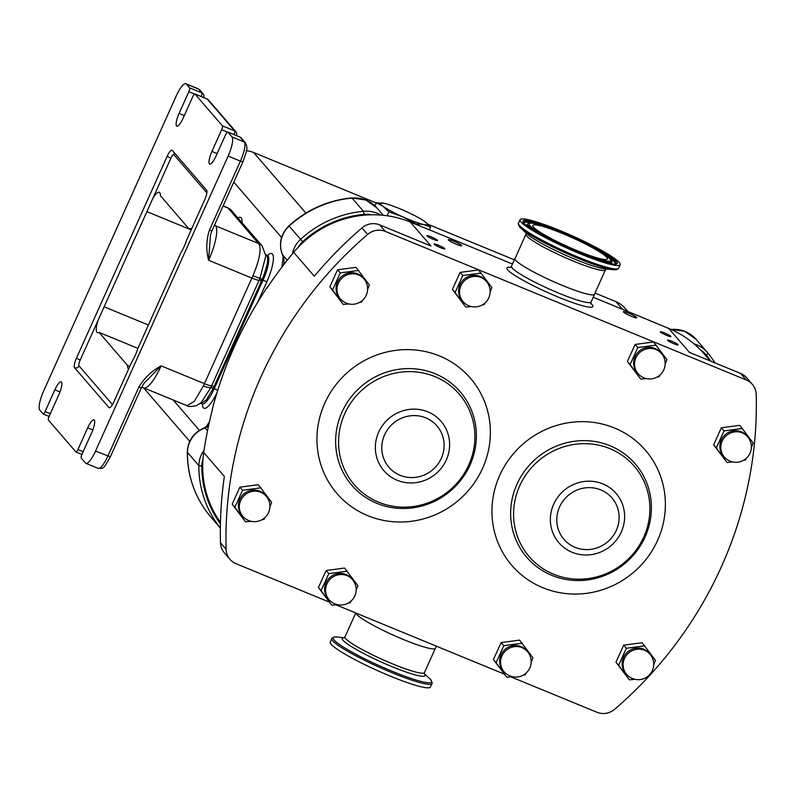 <?xml version="1.0" encoding="UTF-8"?>
<svg xmlns="http://www.w3.org/2000/svg" width="796" height="796" viewBox="0 0 796 796"><rect width="100%" height="100%" fill="white"/><g stroke="black" fill="none" stroke-linecap="round" stroke-linejoin="round"><path stroke-width="1.19" d="M440.516 247.675A5.831 0.706 24.2 0 0 444.775 248.84A5.831 0.706 24.2 0 0 438.397 245.218A5.831 0.706 24.2 0 0 434.138 244.054A5.831 0.706 24.2 0 0 440.516 247.675M433.332 239.347A5.831 0.706 24.2 0 0 437.581 240.501A5.831 0.706 24.2 0 0 431.203 236.88A5.831 0.706 24.2 0 0 426.945 235.725A5.831 0.706 24.2 0 0 433.332 239.347M666.68 335.405A5.831 0.706 24.2 0 0 670.928 336.569A5.831 0.706 24.2 0 0 664.551 332.947A5.831 0.706 24.2 0 0 660.292 331.783A5.831 0.706 24.2 0 0 666.68 335.405M673.864 343.743A5.831 0.706 24.2 0 0 678.122 344.897A5.831 0.706 24.2 0 0 671.744 341.275A5.831 0.706 24.2 0 0 667.486 340.121A5.831 0.706 24.2 0 0 673.864 343.743M631.377 316.301A7.373 0.895 24.2 0 0 636.76 317.763A7.373 0.895 24.2 0 0 628.691 313.186A7.373 0.895 24.2 0 0 623.308 311.724A7.373 0.895 24.2 0 0 631.377 316.301M456.367 244.253A7.373 0.895 24.2 0 0 461.75 245.715A7.373 0.895 24.2 0 0 453.68 241.138A7.373 0.895 24.2 0 0 448.297 239.676A7.373 0.895 24.2 0 0 456.367 244.253M339.554 297.863A15.432 14.825 -40.8 0 1 339.186 279.088A15.432 14.825 -40.8 0 1 357.553 273.824A15.432 14.825 -40.8 0 1 362.916 277.695L363.862 278.779A15.432 14.825 -40.8 0 0 358.489 274.909A15.432 14.825 -40.8 0 0 338.37 283.137A15.432 14.825 -40.8 0 0 340.489 298.948L339.554 297.863M358.668 270.451L340.25 272.909L332.539 289.923L343.255 304.47L329.862 286.809L337.564 269.794L355.981 267.337L369.374 284.998L367.593 289.436M241.855 515.241A15.432 14.825 -40.8 0 1 241.496 496.465A15.432 14.825 -40.8 0 1 259.864 491.192A15.432 14.825 -40.8 0 1 265.227 495.062L266.163 496.157A15.432 14.825 -40.8 0 0 260.799 492.286A15.432 14.825 -40.8 0 0 240.681 500.515A15.432 14.825 -40.8 0 0 242.8 516.325L241.855 515.241M260.969 487.819L242.551 490.286L234.85 507.291L245.566 521.848L232.163 504.186L239.865 487.172L258.282 484.714L271.685 502.375L269.904 506.813M637.098 372.518A15.432 14.825 -40.8 0 1 636.73 353.742A15.432 14.825 -40.8 0 1 655.098 348.469A15.432 14.825 -40.8 0 1 660.461 352.349L661.406 353.434A15.432 14.825 -40.8 0 0 656.033 349.563A15.432 14.825 -40.8 0 0 635.914 357.792A15.432 14.825 -40.8 0 0 638.034 373.603L637.098 372.518M656.212 345.096L637.795 347.563L630.084 364.568L640.8 379.125L627.407 361.464L635.108 344.449L653.526 341.991L666.919 359.653L665.138 364.09M503.112 670.63A15.432 14.825 -40.8 0 1 502.754 651.854A15.432 14.825 -40.8 0 1 521.121 646.591A15.432 14.825 -40.8 0 1 526.484 650.461L527.42 651.546A15.432 14.825 -40.8 0 0 522.057 647.675A15.432 14.825 -40.8 0 0 501.938 655.904A15.432 14.825 -40.8 0 0 504.057 671.715L503.112 670.63M522.226 643.218L503.808 645.675L496.107 662.69L506.823 677.237L493.42 659.576L501.132 642.561L519.549 640.103L532.942 657.765L531.161 662.202M723.345 455.859A15.432 14.825 -40.8 0 1 722.987 437.084A15.432 14.825 -40.8 0 1 741.345 431.82A15.432 14.825 -40.8 0 1 746.708 435.691L747.653 436.775A15.432 14.825 -40.8 0 0 742.29 432.905A15.432 14.825 -40.8 0 0 722.171 441.133A15.432 14.825 -40.8 0 0 724.28 456.954L723.345 455.859M742.459 428.447L724.042 430.905L716.34 447.919L727.047 462.466L713.654 444.805L721.355 427.79L739.773 425.333L753.175 443.004L751.394 447.442M462.088 300.47A15.432 14.825 -40.8 0 1 461.73 281.694A15.432 14.825 -40.8 0 1 480.087 276.421A15.432 14.825 -40.8 0 1 485.451 280.301L486.396 281.386A15.432 14.825 -40.8 0 0 481.023 277.515A15.432 14.825 -40.8 0 0 460.914 285.744A15.432 14.825 -40.8 0 0 463.023 301.555L462.088 300.47M481.202 273.058L462.784 275.515L455.083 292.53L465.789 307.077L452.397 289.416L460.098 272.401L478.515 269.944L491.908 287.605L490.137 292.042M328.111 598.582A15.432 14.825 -40.8 0 1 327.743 579.806A15.432 14.825 -40.8 0 1 346.111 574.543A15.432 14.825 -40.8 0 1 351.474 578.413L352.409 579.498A15.432 14.825 -40.8 0 0 347.046 575.627A15.432 14.825 -40.8 0 0 326.927 583.856A15.432 14.825 -40.8 0 0 329.046 599.667L328.111 598.582M347.215 571.17L328.808 573.627L321.096 590.642L331.813 605.189L318.42 587.528L326.121 570.513L344.539 568.055L357.931 585.717L356.15 590.154M625.646 673.237A15.432 14.825 -40.8 0 1 625.288 654.461A15.432 14.825 -40.8 0 1 643.656 649.198A15.432 14.825 -40.8 0 1 649.019 653.068L649.954 654.153A15.432 14.825 -40.8 0 0 644.591 650.282A15.432 14.825 -40.8 0 0 624.472 658.511A15.432 14.825 -40.8 0 0 626.591 674.321L625.646 673.237M644.76 645.825L626.352 648.282L618.641 665.297L629.357 679.844L615.955 662.182L623.666 645.168L642.083 642.71L655.476 660.372L653.695 664.809M129.818 366.369L127.529 365.424A17.154 4.308 -67.6 0 0 128.644 368.896A17.154 4.308 -67.6 0 0 128.683 368.906M135.23 355.394A17.154 4.308 112.4 0 1 131.877 361.792L113.987 401.612A8.577 2.149 112.4 0 1 109.161 407.731A8.577 2.149 112.4 0 1 108.933 407.562L74.545 367.722A8.577 2.149 112.4 0 1 76.466 358.14L167.18 156.295A8.577 2.149 112.4 0 1 172.006 150.175A8.577 2.149 112.4 0 1 172.234 150.344L206.622 190.184A8.577 2.149 112.4 0 1 204.701 199.756L186.811 239.576A17.154 4.308 112.4 0 1 184.075 246.7A17.154 4.308 112.4 0 1 180.722 253.108L137.957 348.26A17.154 4.308 112.4 0 1 135.23 355.394M594.632 293.913A43.651 5.323 -155.8 0 1 594.572 294.261A43.651 5.323 -155.8 0 1 562.722 285.585A43.651 5.323 -155.8 0 1 514.952 258.471A43.651 5.323 -155.8 0 1 515.161 258.202M355.822 613A43.651 5.323 24.2 0 0 403.622 639.596A43.651 5.323 24.2 0 0 435.472 648.272L436.417 646.183M329.056 601.985L235.994 563.677A17.154 16.467 -40.8 0 1 229.994 559.349A17.154 16.467 -40.8 0 1 226.114 549.28A396.179 380.448 -40.8 0 1 367.613 234.432A17.154 16.467 -40.8 0 1 385.324 231.397L746.32 380.01A17.154 16.467 -40.8 0 1 752.329 384.329A17.154 16.467 -40.8 0 1 756.2 394.398A396.179 380.448 -40.8 0 1 614.701 709.256A17.154 16.467 -40.8 0 1 596.99 712.291L510.952 676.869M504.067 674.033L335.942 604.821M246.501 150.743A25.731 24.706 -40.8 0 1 253.616 152.494L376.269 202.99M428.029 224.293L514.345 259.824M595.03 293.047L615.915 301.644A25.731 24.706 -40.8 0 1 624.92 308.122L627.845 311.505M205.846 427.163L209.418 421.87M281.893 267.128L283.187 256.77M212.134 410.646A8.577 8.239 -40.8 0 1 212.413 408.826A396.179 380.448 -40.8 0 1 266.61 288.212A8.577 8.239 -40.8 0 1 267.934 286.64M440.477 234.492A8.577 8.239 -40.8 0 1 441.74 234.89L512.465 264.003M593.229 297.256L637.069 315.306A8.577 8.239 -40.8 0 1 638.243 315.903M292.45 253.815A25.731 24.706 -40.8 0 1 300.54 239.347A104.614 100.465 -40.8 0 1 363.474 211.318A30.875 29.641 -40.8 0 1 381.005 215.099M220.363 527.967A104.614 100.465 -40.8 0 1 198.861 465.6A25.731 24.706 -40.8 0 1 204.045 450.327M693.983 343.822A30.875 29.641 -40.8 0 1 707.485 352.558A30.875 29.641 -40.8 0 1 707.972 353.145A104.614 100.465 -40.8 0 1 714.997 362.916M207.487 430.845L204.98 427.94L204.194 427.92C193.597 432.556 187.965 440.596 187.299 452.048A8.577 1.831 0.4 0 0 187.448 452.387A104.614 100.465 139.2 0 0 209.467 515.39L220.363 528.007M282.421 254.571L287.028 260.192A17.154 16.467 139.2 0 1 287.117 260.392M212.413 408.826L212.562 409.005A396.179 380.448 139.2 0 0 203.726 452.516A101.192 97.172 139.2 0 0 202.99 459.123A101.192 97.172 139.2 0 0 220.462 522.365M202.99 459.123A23.154 22.238 139.2 0 0 201.856 466.068A102.047 97.998 139.2 0 0 220.422 523.778M441.74 234.89L410.348 222.084A101.192 97.172 139.2 0 0 372.07 214.791A101.192 97.172 139.2 0 0 298.202 247.267A101.192 97.172 139.2 0 0 293.694 252.322A396.179 380.448 139.2 0 0 266.769 288.391L266.61 288.212M372.07 214.791A28.298 27.173 139.2 0 0 364.07 214.363A102.047 97.998 139.2 0 0 302.689 241.705A23.154 22.238 139.2 0 0 298.202 247.267M710.231 360.956L704.201 353.961A101.192 97.172 139.2 0 0 700.629 350.051A101.192 97.172 139.2 0 0 668.769 328.469L637.069 315.306M710.918 361.235A102.047 97.998 139.2 0 0 706.46 355.315A28.298 27.173 139.2 0 0 700.629 350.051M203.726 452.516L224.363 476.416A396.179 380.448 139.2 0 0 220.492 542.763A17.154 16.467 139.2 0 0 224.363 552.832L229.994 559.349M410.348 222.084L430.984 245.994L379.702 224.88A17.154 16.467 139.2 0 0 361.991 227.915A396.179 380.448 139.2 0 0 314.33 276.232L293.694 252.322M752.329 384.329L746.698 377.811A17.154 16.467 139.2 0 0 740.698 373.493L689.406 352.379L668.769 328.469M81.232 458.098L85.451 462.993A17.154 4.308 -67.6 0 0 85.898 463.322A17.154 4.308 -67.6 0 0 95.55 451.083L228.134 156.076A17.154 4.308 -67.6 0 0 231.984 136.932L227.765 132.036A3.433 0.866 -67.6 0 0 227.676 131.977A3.433 0.866 -67.6 0 0 225.746 134.415L215.975 156.155A11.144 2.796 112.4 0 1 209.696 164.115A11.144 2.796 112.4 0 1 211.915 151.449L221.676 129.708A3.433 0.866 -67.6 0 0 222.452 125.877L194.94 94.008A3.433 0.866 -67.6 0 0 194.851 93.938A3.433 0.866 -67.6 0 0 192.921 96.386L183.15 118.126A11.144 2.796 112.4 0 1 176.871 126.076A11.144 2.796 112.4 0 1 179.08 113.42L188.851 91.679A3.433 0.866 -67.6 0 0 189.617 87.849L186.344 84.048A17.154 4.308 -67.6 0 0 185.886 83.709A17.154 4.308 -67.6 0 0 176.234 95.948L43.651 390.965A17.154 4.308 -67.6 0 0 39.8 410.109L43.083 413.91A3.433 0.866 -67.6 0 0 43.173 413.98A3.433 0.866 -67.6 0 0 45.103 411.532L54.874 389.791A11.144 2.796 112.4 0 1 61.153 381.841A11.144 2.796 112.4 0 1 58.934 394.508L49.173 416.238A3.433 0.866 -67.6 0 0 48.397 420.069L75.909 451.949A3.433 0.866 -67.6 0 0 75.998 452.009A3.433 0.866 -67.6 0 0 77.928 449.561L87.699 427.83A11.144 2.796 112.4 0 1 93.978 419.87A11.144 2.796 112.4 0 1 91.769 432.536L81.998 454.277A3.433 0.866 -67.6 0 0 81.232 458.098M138.872 387.085C144.315 378.02 151.738 370.946 161.15 365.852L144.195 383.065L141.37 387.761L110.336 456.824C102.047 471.521 103.261 467.769 98.177 468.376A17.154 4.308 -67.6 0 0 107.838 456.148L138.872 387.085L141.37 387.761M266.401 255.078L266.7 255.218C268.859 258.401 267.386 266.411 262.272 279.257L213.268 388.319L210.87 387.562A10.288 2.129 -155.8 0 1 203.378 385.98L194.363 401.264L187.08 405.711C187.975 406.756 191.03 406.756 196.244 405.721L201.269 402.527L210.87 387.562L259.864 278.56L265.834 255.795L262.163 245.954A10.288 9.821 -42.7 0 0 258.79 243.616L215.527 225.805A30.875 7.751 112.4 0 1 208.602 260.272C205.985 250.233 206.254 240.213 209.378 230.193L211.885 230.87L210.462 235.138L208.602 260.272L251.874 278.083L252.919 275.744C259.685 259.496 261.645 248.78 258.79 243.616L256.969 241.715A10.288 9.88 -40.8 0 1 260.561 244.292L260.581 244.302M203.378 385.98L204.423 383.672L161.15 365.852A30.875 7.751 112.4 0 1 143.768 387.881L187.08 405.711M256.969 241.715L228.154 208.114L223.159 205.796M202.851 403.93L202.234 403.821A21.442 5.383 112.4 0 0 214.303 388.528L263.158 279.844A21.442 5.383 -67.6 0 0 267.963 255.904A21.442 5.383 -67.6 0 0 267.406 255.486L266.153 254.929A3.433 3.333 123.4 0 0 266.7 255.218M213.268 388.319L206.433 399.841L201.239 403.413L200.184 403.313M229.417 209.786A10.288 9.88 -40.8 0 1 233.019 212.383L262.163 245.954M191.169 229.855L146.902 211.636L152.981 198.095A17.154 4.308 -67.6 0 1 159.29 192.264A17.154 4.308 -67.6 0 1 160.404 195.726L188.941 228.79L191.229 229.736M148.414 325.007L104.137 306.788L146.902 211.636M137.917 348.389L98.993 332.36A17.154 4.308 -67.6 0 1 97.381 332.668A17.154 4.308 -67.6 0 1 98.057 320.32L80.167 360.13A5.144 1.294 -67.6 0 0 79.003 365.881L112.435 404.607M104.137 306.788L98.057 320.32M191.358 229.447A17.154 4.308 -67.6 0 0 190.552 228.482A17.154 4.308 -67.6 0 0 188.941 228.79M127.529 365.424L98.993 332.36M384.1 203.328A25.731 3.134 24.2 0 0 383.652 203.239A25.731 3.134 24.2 0 0 383.075 206.313A25.731 3.134 24.2 0 0 402.905 216.9A25.731 3.134 24.2 0 0 423.741 224.522A25.731 3.134 24.2 0 0 425.363 221.984A25.731 3.134 24.2 0 0 424.765 221.537A25.731 3.134 24.2 0 0 404.935 210.95A25.731 3.134 24.2 0 0 384.1 203.328L376.379 202.751L383.075 206.313L388.916 211.806L402.905 216.9L416.019 223.935L423.741 224.522L430.596 227.029L424.765 221.537M387.125 215.776L388.916 211.806M374.976 205.875L376.379 202.751M429.313 229.895L430.596 227.029M645.705 677.764L647.775 677.386L648.68 675.635M626.352 648.282L623.666 645.168M618.641 665.297L615.955 662.182M629.357 679.844L634.959 679.316M348.16 603.119L350.23 602.731L351.135 600.98M328.808 573.627L326.121 570.513M321.096 590.642L318.42 587.528M331.813 605.189L337.414 604.662M482.137 304.997L484.207 304.619L485.112 302.868M462.784 275.515L460.098 272.401M455.083 292.53L452.397 289.416M465.789 307.077L471.401 306.55M743.394 460.396L745.464 460.008L746.379 458.257M724.042 430.905L721.355 427.79M716.34 447.919L713.654 444.805M727.047 462.466L732.658 461.939M523.171 675.167L525.241 674.779L526.146 673.028M503.808 645.675L501.132 642.561M496.107 662.69L493.42 659.576M506.823 677.237L512.425 676.709M657.148 377.045L659.217 376.667L660.123 374.916M637.795 347.563L635.108 344.449M630.084 364.568L627.407 361.464M640.8 379.125L646.412 378.598M261.914 519.768L263.983 519.39L264.889 517.639M242.551 490.286L239.865 487.172M234.85 507.291L232.163 504.186M245.566 521.848L251.168 521.32M359.603 302.39L361.673 302.012L362.578 300.261M340.25 272.909L337.564 269.794M332.539 289.923L329.862 286.809M343.255 304.47L348.867 303.943M331.813 638.561L330.25 642.034A54.884 6.686 24.2 0 0 390.319 676.122A54.884 6.686 24.2 0 0 430.367 687.028L431.93 683.555C432.885 684.61 430.935 678.66 429.661 678.699A53.979 6.577 24.2 0 1 392.239 671.287A53.979 6.577 24.2 0 1 344.26 647.616A53.979 6.577 24.2 0 1 336.957 637.039C336.141 636.054 330.39 638.551 331.813 638.561A54.884 6.686 24.2 0 0 391.881 672.65A54.884 6.686 24.2 0 0 431.93 683.555M593.836 294.709A43.561 5.313 -155.8 0 1 549.887 279.983A43.561 5.313 -155.8 0 1 515.032 258.511L525.967 234.163A43.561 5.313 -155.8 0 0 560.832 255.635A43.561 5.313 -155.8 0 0 604.771 270.371A43.561 5.313 -155.8 0 0 605.438 269.884L594.493 294.221A43.561 5.313 -155.8 0 1 593.836 294.709M619.338 265.327A54.884 6.686 -155.8 0 1 563.976 246.76A54.884 6.686 -155.8 0 1 520.057 219.706A54.884 6.686 -155.8 0 1 520.892 219.089A54.884 6.686 -155.8 0 1 576.254 237.646A54.884 6.686 -155.8 0 1 620.174 264.7A54.884 6.686 -155.8 0 1 619.338 265.327M533.469 224.989A40.865 4.975 -155.8 0 1 574.682 238.81A40.865 4.975 -155.8 0 1 607.388 258.959A40.865 4.975 -155.8 0 1 606.761 259.416A40.865 4.975 -155.8 0 1 565.538 245.596A40.865 4.975 -155.8 0 1 532.842 225.457A40.865 4.975 -155.8 0 1 533.469 224.989M397.114 480.237A37.77 36.268 -40.8 0 1 378.677 432.129A37.77 36.268 -40.8 0 1 427.85 411.85A37.77 36.268 -40.8 0 1 446.287 459.969A37.77 36.268 -40.8 0 1 397.114 480.237M434.934 376.617A69.322 66.575 139.2 0 0 344.678 413.84A69.322 66.575 139.2 0 0 378.518 502.147A69.322 66.575 139.2 0 0 468.784 464.924A69.322 66.575 139.2 0 0 434.934 376.617M572.125 552.285A37.77 36.268 -40.8 0 1 553.688 504.176A37.77 36.268 -40.8 0 1 602.861 483.898A37.77 36.268 -40.8 0 1 621.298 532.007A37.77 36.268 -40.8 0 1 572.125 552.285M609.945 448.665A69.322 66.575 139.2 0 0 519.688 485.878A69.322 66.575 139.2 0 0 553.528 574.195A69.322 66.575 139.2 0 0 643.795 536.972A69.322 66.575 139.2 0 0 609.945 448.665M600.851 489.918A31.701 30.447 139.2 0 0 559.568 506.943A31.701 30.447 139.2 0 0 575.05 547.33A31.701 30.447 139.2 0 0 616.333 530.305A31.701 30.447 139.2 0 0 600.851 489.918M425.84 417.87A31.701 30.447 139.2 0 0 384.558 434.895A31.701 30.447 139.2 0 0 400.04 475.282A31.701 30.447 139.2 0 0 441.322 458.257A31.701 30.447 139.2 0 0 425.84 417.87M614.542 428.019A88.197 84.694 -40.8 0 1 657.605 540.365A88.197 84.694 -40.8 0 1 542.782 587.707A88.197 84.694 -40.8 0 1 499.719 475.371A88.197 84.694 -40.8 0 1 614.542 428.019M610.144 445.8A71.57 68.735 -40.8 0 1 646.491 533.618A71.57 68.735 -40.8 0 1 594.234 578.732A71.57 68.735 -40.8 0 1 551.897 575.389A71.57 68.735 -40.8 0 1 516.952 484.217A71.57 68.735 -40.8 0 1 610.144 445.8M439.541 355.971A88.197 84.694 -40.8 0 1 482.595 468.317A88.197 84.694 -40.8 0 1 367.772 515.659A88.197 84.694 -40.8 0 1 324.708 403.323A88.197 84.694 -40.8 0 1 439.541 355.971M435.133 373.752A71.57 68.735 -40.8 0 1 471.481 461.571A71.57 68.735 -40.8 0 1 419.223 506.684A71.57 68.735 -40.8 0 1 376.886 503.341A71.57 68.735 -40.8 0 1 341.942 412.169A71.57 68.735 -40.8 0 1 435.133 373.752M510.017 267.585L511.46 266.232A43.651 5.323 24.2 0 0 512.206 268.043A43.651 5.323 24.2 0 0 559.23 293.346A43.651 5.323 24.2 0 0 591.09 302.022L590.821 303.714M590.871 303.425A47.083 5.741 -155.8 0 1 592.015 304.579A47.083 5.741 -155.8 0 1 558.464 297.177A47.083 5.741 -155.8 0 1 507.739 269.884A47.083 5.741 -155.8 0 1 510.554 267.327M237.875 218.005A24.865 6.239 112.4 0 1 241.168 217.845A24.865 6.239 112.4 0 1 242.113 222.92M267.555 255.546A24.865 6.239 112.4 0 1 272.431 254.063A24.865 6.239 112.4 0 1 266.849 281.824L257.605 302.4M283.744 264.71A17.154 16.467 139.2 0 0 282.65 255.118A25.731 24.706 139.2 0 1 289.127 226.124L288.918 225.865C306.928 209.607 327.862 200.284 351.713 197.906L365.941 200.035L376.976 207.975A30.875 29.641 139.2 0 0 366.17 200.194A30.875 29.641 139.2 0 0 352.061 198.095A104.614 100.465 139.2 0 0 289.127 226.124L302.689 241.705M233.785 182.135L281.575 237.497M173.2 400L199.388 430.337M217.039 392.587A24.865 6.239 112.4 0 1 202.383 403.89M615.915 301.644L622.542 309.326M253.616 152.494L305.913 213.079M364.07 214.363L363.474 211.318L352.061 198.095A8.577 1.433 84.8 0 0 351.713 197.906M201.856 466.068L198.861 465.6L187.448 452.387A25.731 24.706 139.2 0 1 204.98 427.94A17.154 16.467 139.2 0 0 208.452 426.248M707.485 352.558L696.082 339.345A30.875 29.641 139.2 0 0 671.098 329.464M209.467 515.39A30.875 29.641 139.2 0 0 209.955 515.967L209.447 515.37A8.577 2.388 -39.3 0 0 209.467 515.39M210.97 387.353L217.756 390.299M259.775 278.759L266.849 281.824M706.46 355.315L707.972 353.145M220.492 542.763L226.114 549.28M361.991 227.915L367.613 234.432M379.702 224.88L385.324 231.397M740.698 373.493L746.32 380.01M95.55 451.083L110.336 456.824M214.064 386.587L211.646 385.861A10.288 1.254 -155.8 0 1 204.423 383.672L251.874 278.083A10.288 1.254 -155.8 0 0 259.098 280.272L261.516 281.008M209.378 230.193L240.412 161.13L228.134 156.076M231.984 136.932L244.273 141.986L240.044 137.091L227.765 132.036M211.915 151.449L217.129 153.598M227.338 132.036L221.676 129.708M222.452 125.877L234.73 130.932L207.219 99.062L194.94 94.008M179.08 113.42L184.294 115.559M194.513 94.008L188.851 91.679M189.617 87.849L201.905 92.903L198.622 89.102L186.344 84.048M45.103 411.532L50.317 413.681M54.874 389.791L60.008 391.911M77.928 449.561L83.152 451.71M87.699 427.83L92.834 429.94M233.079 212.452L232.004 211.01A10.288 9.94 -38.6 0 0 228.154 208.114L223.059 206.015M214.631 224.761L215.527 225.805A8.577 8.239 -40.8 0 1 214.413 225.238M201.209 96.555A3.433 0.866 -67.6 0 0 201.905 92.903A3.433 3.293 -40.8 0 1 203.099 93.769L199.826 89.968A3.433 3.293 -40.8 0 0 198.622 89.102A17.154 4.308 -67.6 0 0 198.174 88.774L185.886 83.709M242.919 161.817L240.412 161.13A17.154 4.308 -67.6 0 0 244.273 141.986A3.433 3.293 -40.8 0 1 245.466 142.852C248.422 150.344 246.083 148.713 246.193 152.275L242.919 161.817L211.885 230.87M234.044 134.594A3.433 0.866 -67.6 0 0 234.73 130.932A3.433 3.293 -40.8 0 1 235.934 131.798A3.433 3.433 0 0 1 236.462 135.449L236.412 135.569M245.466 142.852L241.248 137.957A3.433 3.293 -40.8 0 0 240.044 137.091A3.433 0.866 -67.6 0 0 239.954 137.031A3.433 0.866 -67.6 0 0 239.845 137.011M235.934 131.798L208.423 99.928A3.433 3.293 -40.8 0 0 207.219 99.062A3.433 0.866 -67.6 0 0 207.129 98.993A3.433 0.866 -67.6 0 0 207.02 98.983M262.272 279.257L252.919 275.744M266.133 254.919A3.433 3.333 123.4 0 0 266.153 254.929L265.635 254.402M206.861 192.881L173.906 154.713A5.144 1.294 -67.6 0 0 170.881 158.285L152.981 198.095M76.466 358.14L80.167 360.13M74.545 367.722A3.433 3.293 139.2 0 0 79.003 365.881M108.933 407.562A3.433 3.293 139.2 0 0 109.559 407.751M174.115 152.524A3.433 3.293 -40.8 0 1 173.906 154.713M167.18 156.295L170.881 158.285M344.001 637.835L344.986 636.86A43.561 5.313 24.2 0 0 392.667 663.914A43.561 5.313 24.2 0 0 424.457 672.58L435.263 648.541M344.121 637.785A45.372 5.532 24.2 0 0 391.94 666.63A45.372 5.532 24.2 0 0 424.338 673.834M616.432 263.954A51.64 6.288 -155.8 0 1 561.16 245.019A51.64 6.288 -155.8 0 1 523.798 220.452A51.64 6.288 -155.8 0 1 579.06 239.387A51.64 6.288 -155.8 0 1 616.432 263.954M548.136 227.427A50.437 6.149 24.2 0 0 524.554 221.676A50.437 6.149 24.2 0 0 523.718 222.552L523.718 222.572M608.721 263.168A46.397 5.652 -155.8 0 0 611.139 263.058A46.397 5.652 -155.8 0 0 611.905 262.242L611.915 261.536A46.118 5.622 -155.8 0 1 611.159 262.352A46.118 5.622 -155.8 0 1 592.234 258.043M543.588 236.183A46.118 5.622 -155.8 0 1 527.897 223.775L528.902 223.218C529.131 222.721 531.589 222.93 536.295 223.845L550.215 228.163L572.374 237.208C594.98 247.088 608.154 255.198 611.915 261.536M529.828 223.288A44.914 5.473 24.2 0 0 562.334 244.651A44.914 5.473 24.2 0 0 610.403 261.128A44.914 5.473 24.2 0 0 577.896 239.755A44.914 5.473 24.2 0 0 529.828 223.288M523.718 222.542C522.067 228.86 609.985 268.759 615.507 263.894L615.607 263.864A50.437 6.149 24.2 0 0 595.756 248.83M523.848 222.82A50.158 6.109 -155.8 0 1 524.534 222.382A50.158 6.109 -155.8 0 1 531.788 223.059M609.875 258.153A50.158 6.109 -155.8 0 1 615.328 263.944M528.803 227.258A46.397 5.652 -155.8 0 1 527.39 224.253L527.161 224.402M616.442 269.585A53.979 6.577 -155.8 0 1 613.467 269.705L604.94 268.899A45.372 5.532 -155.8 0 1 564.483 254.73A45.372 5.532 -155.8 0 1 527.032 233.885L520.763 228.044A53.979 6.577 -155.8 0 0 565.329 252.849A53.979 6.577 -155.8 0 0 613.467 269.705L616.96 269.536L618.611 268.182A54.884 6.686 -155.8 0 1 617.776 268.799A54.884 6.686 -155.8 0 1 562.414 250.243A54.884 6.686 -155.8 0 1 518.495 223.188C517.539 222.134 519.49 228.084 520.763 228.044M340.489 298.948A15.432 15.432 0 0 0 364.677 297.913A15.432 15.432 0 0 0 363.862 278.779M242.8 516.325A15.432 15.432 0 0 0 266.988 515.281A15.432 15.432 0 0 0 266.163 496.157M638.034 373.603A15.432 15.432 0 0 0 662.222 372.558A15.432 15.432 0 0 0 661.406 353.434M504.057 671.715A15.432 15.432 0 0 0 528.245 670.68A15.432 15.432 0 0 0 527.42 651.546M724.28 456.954A15.432 15.432 0 0 0 748.469 455.909A15.432 15.432 0 0 0 747.653 436.775M463.023 301.555A15.432 15.432 0 0 0 487.212 300.52A15.432 15.432 0 0 0 486.396 281.386M329.046 599.667A15.432 15.432 0 0 0 353.235 598.632A15.432 15.432 0 0 0 352.409 579.498M626.591 674.321A15.432 15.432 0 0 0 650.78 673.287A15.432 15.432 0 0 0 649.954 654.153M511.46 266.232L514.952 258.471M267.914 255.844L267.406 255.486M143.509 387.781L189.737 441.332M383.304 215.308L376.976 207.975M220.363 528.027L209.955 515.967M670.68 329.285L684.65 331.245L696.082 339.345M187.299 452.048C187.359 475.899 194.741 497.012 209.447 515.37M288.918 225.865C280.59 234.303 278.461 243.984 282.53 254.919L283.665 258.272M204.194 427.92L207.945 425.671L206.791 427.173M591.09 302.022L594.572 294.261M202.234 403.821L201.239 403.413M85.898 463.322L98.177 468.376M227.676 131.977L239.954 137.031A3.433 3.433 0 0 1 241.248 137.957M194.851 93.938L207.129 98.993A3.433 3.433 0 0 1 208.423 99.928M43.173 413.98L49.093 416.417M75.998 452.009L81.918 454.446M232.004 211.01L227.387 207.537M141.529 387.433L143.768 387.881M203.637 97.42A3.433 3.433 0 0 0 203.099 93.769M199.826 89.968L198.174 88.774M471.481 461.571C461.471 485.182 444.049 500.226 419.223 506.684M646.491 533.618C636.482 557.23 619.059 572.274 594.234 578.732M424.308 673.715L429.661 678.699M344.24 637.725L336.957 637.039M424.387 673.963L424.457 672.58M344.986 636.86L355.732 612.96M527.897 223.775L527.39 224.253M606.413 268.909L605.438 269.884M520.057 219.706L518.495 223.188M620.174 264.7L618.611 268.182M526.037 232.78L525.967 234.163"/></g></svg>
